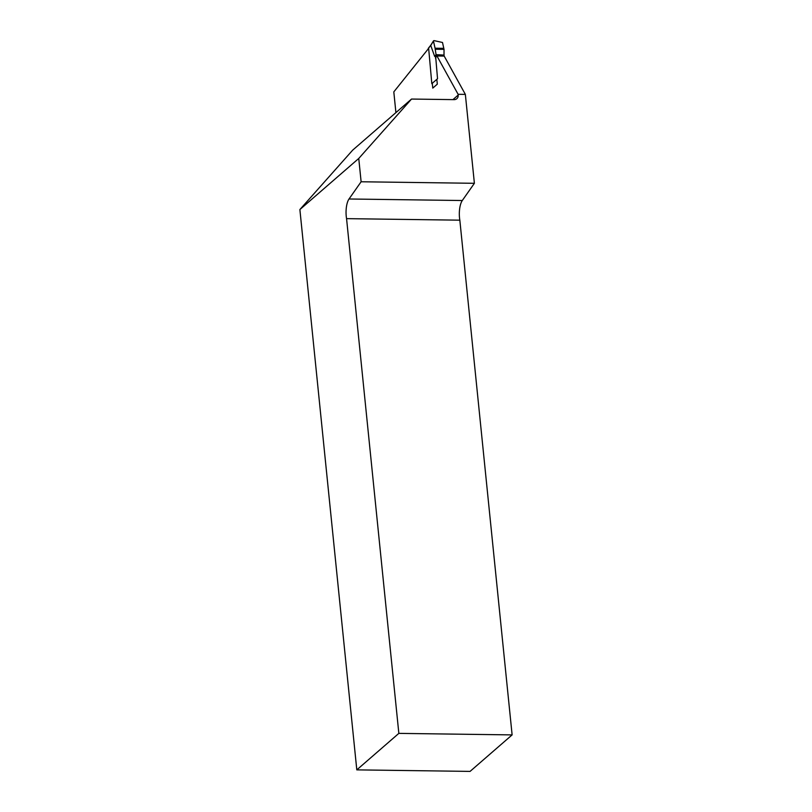 <?xml version="1.0" encoding="UTF-8"?>
<svg xmlns="http://www.w3.org/2000/svg" width="812" height="812" viewBox="0 0 812 812"><rect width="100%" height="100%" fill="white"/><g stroke="black" fill="none" stroke-linecap="round" stroke-linejoin="round"><path stroke-width="1.22" d="M433.973 40.6L433.476 41.118L433.973 40.6L442.499 42.478L444.022 49.359L444.012 56.069A2.426 0.873 90.8 0 1 444.093 56.069A2.426 0.873 90.8 0 1 444.194 56.089L465.357 94.395L474.391 183.299L462.292 200.523A14.565 5.237 -89.2 0 0 459.836 220.174L512.118 734.901L398.844 733.378L356.803 769.867L470.067 771.4L512.118 734.901M432.278 83.281L432.776 88.102L437.313 84.154L436.826 79.343M428.279 48.832L393.81 91.888L395.911 112.614M452.944 99.612L458.181 95.065L458.11 94.304L436.947 55.987A2.426 0.873 90.8 0 0 436.846 55.977L444.093 56.069M435.506 58.2L436.288 56.505A2.426 0.873 90.8 0 1 436.846 55.977M458.181 95.065A4.852 4.314 -131 0 1 456.841 98.668A4.852 4.314 -131 0 1 454.121 99.632L411.532 99.054L358.752 158.462L299.882 209.557L352.672 150.149L411.532 99.054M356.803 769.867L299.882 209.557M398.844 733.378L346.562 218.641A14.565 5.237 90.8 0 1 349.018 198.991L361.117 181.766L358.752 158.462M458.11 94.304L465.357 94.395M444.194 56.089L436.947 55.987M459.836 220.174L346.562 218.641M361.117 181.766L474.391 183.299M428.624 48.121L431.822 83.687L437.536 78.723L435.75 57.672M443.778 48.334L435.059 48.212L433.476 41.118L430.746 45.472L434.684 56.475L436.409 54.983L435.516 57.672M434.684 56.475L436.064 54.658L444.113 55.084M435.059 48.212L436.064 54.658M428.259 48.578L431.02 45.036M349.018 198.991L462.292 200.523M444.022 49.359L435.333 49.238M430.796 45.198L433.547 40.803M428.34 48.273L430.807 45.188"/></g></svg>
